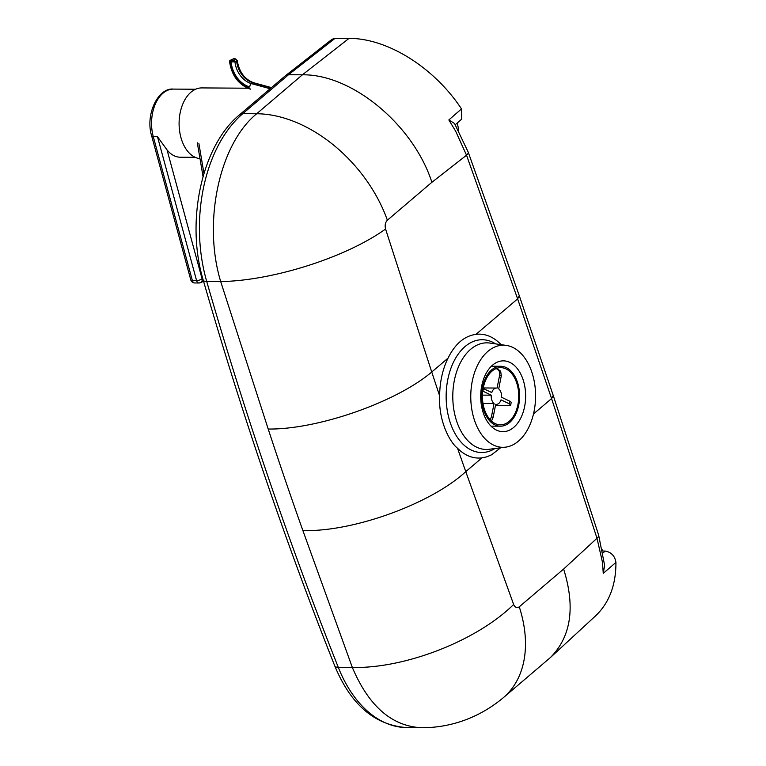 <?xml version="1.0" encoding="UTF-8"?>
<svg xmlns="http://www.w3.org/2000/svg" width="766" height="766" viewBox="0 0 766 766"><rect width="100%" height="100%" fill="white"/><g stroke="black" fill="none" stroke-linecap="round" stroke-linejoin="round"><path stroke-width="1.15" d="M533.5 413.975L551.577 398.569L596.992 538.249A9.527 3.639 -18 0 0 598.639 535.108L604.633 565.413L603.263 573.341L615.941 562.416C614.868 555.944 611.287 552.162 605.197 551.051L603.11 552.861M602.545 549.892A48.43 32.823 49.6 0 1 602.947 551.041L605.197 551.051M603.263 573.341L602.44 562.12L596.992 538.249L563.623 569.042C575.515 607.112 571.12 636.613 550.428 657.525L595.536 615.902C609.162 602.938 615.969 585.109 615.941 562.416M334.742 665.865A9.125 3.792 -21.7 0 0 338.304 667.368A129.349 82.096 -89.6 0 0 407.158 727.614C374.976 725.421 350.847 704.844 334.742 665.865C285.498 541.907 241.663 413.343 203.239 280.184A9.125 2.978 -16.1 0 0 206.724 281.476A129.349 82.096 -89.6 0 1 242.793 113.665L288.514 74.733L335.096 38.3L332.051 39.267L285.316 75.815L239.614 114.737A9.125 6.185 49.6 0 1 242.793 113.665L256.677 113.751C219.325 144.161 202.617 222.073 220.694 281.562A122.541 38.587 -16.9 0 0 385.566 229.024C384.685 225.319 385.298 222.37 387.376 220.196L431.9 182.279L466.532 155.211L517.634 298.874L475.964 334.359A61.95 39.325 -89.6 0 1 501.079 344.662M335.096 38.3L349.018 38.386L302.398 74.819C352.015 73.976 413.305 124.839 431.9 182.279M455.272 124.695L461.812 119.036L461.496 108.906C434.274 67.561 387.433 38.185 349.018 38.386M457.168 123.058A48.43 32.823 49.6 0 1 458.7 130.775M461.496 108.906L448.857 119.946L454.544 123.489M519.3 295.753L517.634 298.874L551.577 398.569L553.234 395.438L519.3 295.772L468.198 152.118A9.527 3.428 160.4 0 1 466.532 155.211L455.693 131.245L448.857 119.946M500.581 447.794L491.571 454.803L486.716 456.852L481.977 457.848A61.95 39.325 -89.6 0 1 457.522 448.234C449.316 441.781 438.344 420.046 439.646 395.898A61.95 39.325 -89.6 0 1 448.033 358.143L431.737 372.027L385.566 229.024M302.867 530.532L352.331 667.454L338.304 667.368A3328.021 2112.398 -89.6 0 1 206.724 281.476L220.694 281.562L268.205 429.046A3328.021 2112.398 90.4 0 0 302.867 530.532C352.686 532.178 430.779 503.961 465.757 471.655L481.977 457.848M448.033 358.143C455.09 343.877 464.397 335.948 475.964 334.359M487.894 351.374A51.054 32.411 90.4 0 0 472.057 410.835A51.054 32.411 90.4 0 0 505.646 447.143A51.054 32.411 90.4 0 0 535.578 396.462A51.054 32.411 90.4 0 0 506.288 345.409A51.054 32.411 90.4 0 0 487.894 351.374M268.205 429.046C317.67 429.64 396.06 402.303 431.737 372.027M492.576 365.133A35.399 22.473 -89.6 0 1 503.396 360.853A35.399 22.473 -89.6 0 1 525.639 396.395A35.399 22.473 -89.6 0 1 502.946 431.651A35.399 22.473 -89.6 0 1 481.345 404.888A35.399 22.473 -89.6 0 1 492.576 365.133M550.428 657.525L503.396 697.635A122.541 83.054 -130.4 0 0 519.262 606.816C516.973 608.376 515.097 607.591 513.641 604.47L465.757 471.655M503.166 697.836A122.541 83.054 -130.4 0 0 503.396 697.635C474.451 721.859 443.313 727.987 421.108 727.7L421.108 727.7C391.618 726.063 368.695 705.984 352.331 667.454A122.541 52.251 -20.9 0 0 513.641 604.47M407.158 727.614L421.338 727.7M285.459 75.71L288.514 74.733L302.398 74.819L256.677 113.751A122.541 83.054 -130.4 0 1 387.376 220.196M247.6 88.205L201.784 87.918A35.399 22.473 90.4 0 0 195.407 89.325A35.399 22.473 90.4 0 0 179.215 127.204A35.399 22.473 90.4 0 0 200.003 158.648M151.725 136.137L190.801 279.944A4.089 1.264 -15.2 0 0 192.362 280.5L153.286 136.693A34.039 21.601 -89.6 0 1 173.365 89.095C158.045 87.506 144.918 114.833 151.725 136.137A4.089 1.264 -15.2 0 0 153.286 136.693L157.49 136.712L167.065 149.935A34.039 21.601 90.4 0 0 180.307 157.221L195.177 157.317M235.315 58.992A1.36 0.776 -74.7 0 1 235.679 58.953L234.588 58.656A1.36 0.776 105.3 0 0 234.233 58.695L235.574 59.671A1.36 1.005 65.4 0 1 236.646 61.079L237.211 60.504L235.679 58.953M270.149 88.732L251.468 83.628A20.979 15.55 65.4 0 1 234.98 61.845L236.646 61.079A20.979 15.55 -114.6 0 0 253.134 82.872L251.468 83.628A2.719 1.551 105.3 0 0 249.802 86.941A23.698 17.561 -114.6 0 1 231.16 62.17A1.36 0.776 -74.7 0 1 231.993 60.514L230.911 60.217A1.36 0.776 105.3 0 0 230.078 61.874L234.98 61.845A1.36 1.005 -114.6 0 0 233.908 60.428L231.993 60.514M509.562 422.573A29.951 19.016 -89.6 0 1 500.409 426.193A29.951 19.016 -89.6 0 1 481.584 396.118A29.951 19.016 -89.6 0 1 500.782 366.282A29.951 19.016 -89.6 0 1 519.061 388.927A29.951 19.016 -89.6 0 1 509.562 422.573M509.151 421.377A28.591 18.145 -89.6 0 1 500.418 424.833A28.591 18.145 -89.6 0 1 482.446 396.127A28.591 18.145 -89.6 0 1 500.773 367.651A28.591 18.145 -89.6 0 1 518.218 389.262A28.591 18.145 -89.6 0 1 509.151 421.377M510.731 405.128L511.19 402.217L509.821 401.221A21.783 13.826 -89.6 0 1 509.313 403.826L510.74 405.09L509.687 405.683L495.43 405.693M496.282 368.503L499.221 370.763L499.652 375.014A21.783 13.826 -89.6 0 1 501.299 375.8L498.723 388.898A8.167 5.19 -89.6 0 1 501.529 397.248L509.821 401.221M501.299 375.8L500.667 371.184L497.096 368.724M482.762 391.11L482.953 391.196A21.783 13.826 -89.6 0 1 483.461 388.592L491.762 392.565A8.167 5.19 -89.6 0 1 496.435 388.046A8.167 5.19 -89.6 0 1 497.077 388.113L499.652 375.014M483.011 403.452L494.051 403.529A8.167 5.19 -89.6 0 1 491.245 395.179L482.465 395.122M491.245 395.179L482.953 391.196M491.504 421.07L493.122 417.413A21.783 13.826 -89.6 0 1 491.475 416.618L490.202 419.768M509.313 403.826L501.012 399.852A8.167 5.19 -89.6 0 1 496.339 404.381A8.167 5.19 -89.6 0 1 495.698 404.314L493.122 417.413M491.475 416.618L494.051 403.529M598.639 535.108L553.234 395.457M563.623 569.042L519.262 606.816M495.602 343.877A56.387 35.791 90.4 0 0 465.058 346.548A56.387 35.791 90.4 0 0 447.574 412.242A56.387 35.791 90.4 0 0 484.687 452.313A56.387 35.791 90.4 0 0 494.941 448.531M489.225 449.278A53.304 33.838 -89.6 0 1 454.142 411.39A53.304 33.838 -89.6 0 1 470.669 349.286A53.304 33.838 -89.6 0 1 489.876 343.063L506.288 345.409M439.646 395.898A3205.48 2034.611 -89.6 0 1 431.756 372.008M465.785 471.636A3205.48 2034.611 -89.6 0 1 457.522 448.234M190.801 279.944A4.089 4.089 0 0 0 194.717 282.96A4.089 2.595 -89.6 0 1 192.362 280.5L196.565 280.528A4.089 2.595 90.4 0 0 198.93 282.989A4.089 4.089 0 0 0 200.654 282.616A4.089 3.026 -114.6 0 0 202.109 278.92A4.089 1.264 164.8 0 1 196.565 280.528L157.49 136.712M199.667 282.826A4.089 3.026 -114.6 0 0 200.654 282.616L203.555 281.285M202.789 278.613L202.109 278.92L167.065 149.935M203.947 173.442L198.901 143.568M235.574 59.671L233.908 60.428M234.588 58.656A1.36 1.36 0 0 0 233.659 58.733A1.36 1.005 65.4 0 1 234.233 58.695L230.911 60.217A1.36 1.005 -114.6 0 0 230.336 60.255A1.36 1.36 0 0 0 229.551 61.615L230.078 61.874A25.182 18.662 65.4 0 0 249.888 88.234A1.36 0.776 105.3 0 0 250.358 89.172C238.647 84.854 231.715 75.671 229.551 61.615L229.829 61.337M237.211 60.504C239.155 72.014 244.699 79.444 253.843 82.795A2.719 1.551 105.3 0 0 253.134 82.872L271.231 87.812M468.198 152.118L454.516 123.441M505.646 447.143L489.206 449.278M203.239 280.184C185.564 221.795 201.496 145.866 239.614 114.737M195.608 89.239L173.365 89.095M198.93 282.989L194.717 282.96M197.322 142.792L203.028 176.573M233.659 58.733L230.336 60.255M253.843 82.795L271.48 87.602M500.782 366.282L491.379 366.225M500.409 426.193L491.006 426.135M483.26 387.96L496.435 388.046M495.688 404.381L496.339 404.381"/></g></svg>
